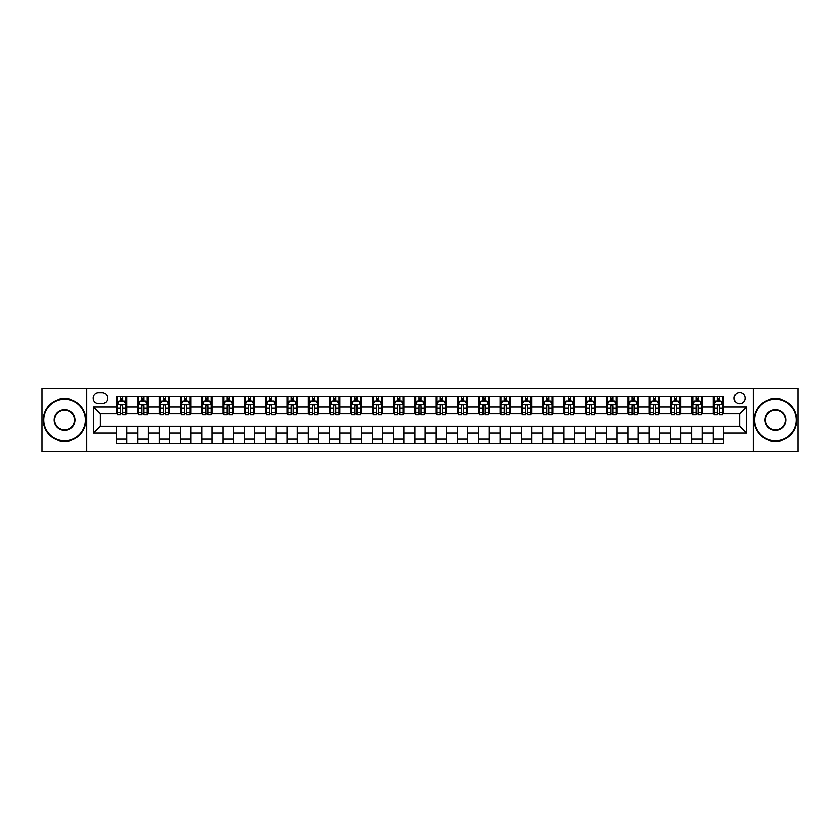<?xml version="1.0" encoding="UTF-8"?>
<svg xmlns="http://www.w3.org/2000/svg" width="840" height="840" viewBox="0 0 840 840"><rect width="100%" height="100%" fill="white"/><g stroke="black" fill="none" stroke-linecap="round" stroke-linejoin="round"><path stroke-width="1.26" d="M739.62 392.721A5.46 5.46 0 0 0 734.16 398.181A5.46 5.46 0 0 0 739.62 403.631A5.46 5.46 0 0 0 745.07 398.181A5.46 5.46 0 0 0 739.62 392.721M753.249 451.531L798 451.531L798 388.469L753.249 388.469L753.249 451.531L86.751 451.531L86.751 388.469L42 388.469L42 451.531L86.751 451.531M98.511 403.463L102.26 403.463A5.282 5.282 0 0 0 107.541 398.181A5.282 5.282 0 0 0 102.26 392.899L98.511 392.899A5.282 5.282 0 0 0 93.219 398.181A5.282 5.282 0 0 0 98.511 403.463M753.249 388.469L86.751 388.469M116.582 433.125L93.566 433.125L93.566 406.875L116.582 406.875L116.582 413.69L100.38 413.69L100.38 426.31L116.582 426.31L116.582 443.436L723.419 443.436L723.419 426.31L739.62 426.31L739.62 413.69L723.419 413.69L723.419 406.875L746.435 406.875L746.435 433.125L723.419 433.125M723.419 406.875L723.419 396.564L116.582 396.564L116.582 406.875M713.192 396.564L713.192 413.69L714.053 413.69M717.287 413.69L719.334 413.69M722.568 413.69L723.419 413.69M713.192 413.69L701.264 413.69M691.887 396.564L691.887 413.69L692.738 413.69M695.982 413.69L698.019 413.69M691.887 413.69L679.959 413.69M670.582 396.564L670.582 413.69L671.433 413.69M674.667 413.69L676.715 413.69M670.582 413.69L658.644 413.69M649.268 396.564L649.268 413.69L650.129 413.69M653.363 413.69L655.41 413.69M649.268 413.69L637.34 413.69M627.963 396.564L627.963 413.69L628.813 413.69M632.058 413.69L634.106 413.69M627.963 413.69L616.035 413.69M606.659 396.564L606.659 413.69L607.509 413.69M610.743 413.69L612.791 413.69M606.659 413.69L594.72 413.69M585.344 396.564L585.344 413.69L586.204 413.69M589.438 413.69L591.486 413.69M585.344 413.69L573.416 413.69M564.039 396.564L564.039 413.69L564.889 413.69M568.134 413.69L570.182 413.69M564.039 413.69L552.111 413.69M542.735 396.564L542.735 413.69L543.585 413.69M546.819 413.69L548.867 413.69M542.735 413.69L530.796 413.69M521.43 396.564L521.43 413.69L522.281 413.69M525.514 413.69L527.562 413.69M521.43 413.69L509.492 413.69M500.115 396.564L500.115 413.69L500.966 413.69M504.21 413.69L506.257 413.69M500.115 413.69L488.187 413.69M478.81 396.564L478.81 413.69L479.661 413.69M482.906 413.69L484.943 413.69M478.81 413.69L466.872 413.69M457.506 396.564L457.506 413.69L458.356 413.69M461.591 413.69L463.638 413.69M457.506 413.69L445.568 413.69M436.191 396.564L436.191 413.69L437.042 413.69M440.286 413.69L442.334 413.69M436.191 413.69L424.263 413.69M414.887 396.564L414.887 413.69L415.737 413.69M418.981 413.69L421.019 413.69M414.887 413.69L402.959 413.69M393.582 396.564L393.582 413.69L394.433 413.69M397.667 413.69L399.714 413.69M393.582 413.69L381.644 413.69M372.267 396.564L372.267 413.69L373.128 413.69M376.362 413.69L378.409 413.69M372.267 413.69L360.339 413.69M350.963 396.564L350.963 413.69L351.813 413.69M355.058 413.69L357.094 413.69M350.963 413.69L339.034 413.69M329.658 396.564L329.658 413.69L330.508 413.69M333.743 413.69L335.79 413.69M329.658 413.69L317.719 413.69M308.343 396.564L308.343 413.69L309.204 413.69M312.438 413.69L314.486 413.69M308.343 413.69L296.415 413.69M287.038 396.564L287.038 413.69L287.889 413.69M291.133 413.69L293.181 413.69M287.038 413.69L275.111 413.69M265.734 396.564L265.734 413.69L266.584 413.69M269.819 413.69L271.866 413.69M265.734 413.69L253.796 413.69M244.419 396.564L244.419 413.69L245.28 413.69M248.514 413.69L250.561 413.69M244.419 413.69L232.491 413.69M223.115 396.564L223.115 413.69L223.965 413.69M227.209 413.69L229.257 413.69M223.115 413.69L211.186 413.69M201.81 396.564L201.81 413.69L202.661 413.69M205.895 413.69L207.942 413.69M201.81 413.69L189.872 413.69M180.506 396.564L180.506 413.69L181.356 413.69M184.59 413.69L186.638 413.69M180.506 413.69L168.567 413.69M159.191 396.564L159.191 413.69L160.041 413.69M163.285 413.69L165.333 413.69M159.191 413.69L147.263 413.69M137.886 396.564L137.886 413.69L138.737 413.69M141.981 413.69L144.018 413.69M137.886 413.69L125.948 413.69M116.582 413.69L117.432 413.69M120.666 413.69L122.714 413.69M116.582 426.31L126.808 426.31L126.808 443.436M723.419 426.31L126.808 426.31M126.808 396.564L126.808 413.69M116.582 400.827L117.432 400.827M120.666 400.827L122.714 400.827M125.948 400.827L126.808 400.827M116.582 439.173L126.808 439.173M137.886 426.31L137.886 443.436M148.113 396.564L148.113 413.69M137.886 400.827L138.737 400.827M141.981 400.827L144.018 400.827M147.263 400.827L148.113 400.827M148.113 426.31L148.113 443.436M137.886 439.173L148.113 439.173M159.191 426.31L159.191 443.436M169.417 426.31L169.417 443.436M159.191 439.173L169.417 439.173M169.417 396.564L169.417 413.69M159.191 400.827L160.041 400.827M163.285 400.827L165.333 400.827M168.567 400.827L169.417 400.827M180.506 426.31L180.506 443.436M190.733 426.31L190.733 443.436M180.506 439.173L190.733 439.173M190.733 396.564L190.733 413.69M180.506 400.827L181.356 400.827M184.59 400.827L186.638 400.827M189.872 400.827L190.733 400.827M201.81 426.31L201.81 443.436M212.037 426.31L212.037 443.436M201.81 439.173L212.037 439.173M212.037 396.564L212.037 413.69M201.81 400.827L202.661 400.827M205.895 400.827L207.942 400.827M211.186 400.827L212.037 400.827M223.115 426.31L223.115 443.436M233.341 426.31L233.341 443.436M223.115 439.173L233.341 439.173M233.341 396.564L233.341 413.69M223.115 400.827L223.965 400.827M227.209 400.827L229.257 400.827M232.491 400.827L233.341 400.827M244.419 426.31L244.419 443.436M254.657 426.31L254.657 443.436M244.419 439.173L254.657 439.173M254.657 396.564L254.657 413.69M244.419 400.827L245.28 400.827M248.514 400.827L250.561 400.827M253.796 400.827L254.657 400.827M265.734 426.31L265.734 443.436M275.961 426.31L275.961 443.436M265.734 439.173L275.961 439.173M275.961 396.564L275.961 413.69M265.734 400.827L266.584 400.827M269.819 400.827L271.866 400.827M275.111 400.827L275.961 400.827M287.038 426.31L287.038 443.436M297.266 426.31L297.266 443.436M287.038 439.173L297.266 439.173M297.266 396.564L297.266 413.69M287.038 400.827L287.889 400.827M291.133 400.827L293.181 400.827M296.415 400.827L297.266 400.827M308.343 426.31L308.343 443.436M318.57 426.31L318.57 443.436M308.343 439.173L318.57 439.173M318.57 396.564L318.57 413.69M308.343 400.827L309.204 400.827M312.438 400.827L314.486 400.827M317.719 400.827L318.57 400.827M329.658 426.31L329.658 443.436M339.885 426.31L339.885 443.436M329.658 439.173L339.885 439.173M339.885 396.564L339.885 413.69M329.658 400.827L330.508 400.827M333.743 400.827L335.79 400.827M339.034 400.827L339.885 400.827M350.963 426.31L350.963 443.436M361.19 426.31L361.19 443.436M350.963 439.173L361.19 439.173M361.19 396.564L361.19 413.69M350.963 400.827L351.813 400.827M355.058 400.827L357.094 400.827M360.339 400.827L361.19 400.827M372.267 426.31L372.267 443.436M382.494 426.31L382.494 443.436M372.267 439.173L382.494 439.173M382.494 396.564L382.494 413.69M372.267 400.827L373.128 400.827M376.362 400.827L378.409 400.827M381.644 400.827L382.494 400.827M393.582 426.31L393.582 443.436M403.809 426.31L403.809 443.436M393.582 439.173L403.809 439.173M403.809 396.564L403.809 413.69M393.582 400.827L394.433 400.827M397.667 400.827L399.714 400.827M402.959 400.827L403.809 400.827M414.887 426.31L414.887 443.436M425.114 426.31L425.114 443.436M414.887 439.173L425.114 439.173M425.114 396.564L425.114 413.69M414.887 400.827L415.737 400.827M418.981 400.827L421.019 400.827M424.263 400.827L425.114 400.827M436.191 426.31L436.191 443.436M446.418 426.31L446.418 443.436M436.191 439.173L446.418 439.173M446.418 396.564L446.418 413.69M436.191 400.827L437.042 400.827M440.286 400.827L442.334 400.827M445.568 400.827L446.418 400.827M457.506 426.31L457.506 443.436M467.733 426.31L467.733 443.436M457.506 439.173L467.733 439.173M467.733 396.564L467.733 413.69M457.506 400.827L458.356 400.827M461.591 400.827L463.638 400.827M466.872 400.827L467.733 400.827M478.81 426.31L478.81 443.436M489.038 426.31L489.038 443.436M478.81 439.173L489.038 439.173M489.038 396.564L489.038 413.69M478.81 400.827L479.661 400.827M482.906 400.827L484.943 400.827M488.187 400.827L489.038 400.827M500.115 426.31L500.115 443.436M510.342 426.31L510.342 443.436M500.115 439.173L510.342 439.173M510.342 396.564L510.342 413.69M500.115 400.827L500.966 400.827M504.21 400.827L506.257 400.827M509.492 400.827L510.342 400.827M521.43 426.31L521.43 443.436M531.657 426.31L531.657 443.436M521.43 439.173L531.657 439.173M531.657 396.564L531.657 413.69M521.43 400.827L522.281 400.827M525.514 400.827L527.562 400.827M530.796 400.827L531.657 400.827M542.735 426.31L542.735 443.436M552.962 426.31L552.962 443.436M542.735 439.173L552.962 439.173M552.962 396.564L552.962 413.69M542.735 400.827L543.585 400.827M546.819 400.827L548.867 400.827M552.111 400.827L552.962 400.827M564.039 426.31L564.039 443.436M574.266 426.31L574.266 443.436M564.039 439.173L574.266 439.173M574.266 396.564L574.266 413.69M564.039 400.827L564.889 400.827M568.134 400.827L570.182 400.827M573.416 400.827L574.266 400.827M585.344 426.31L585.344 443.436M595.581 426.31L595.581 443.436M585.344 439.173L595.581 439.173M595.581 396.564L595.581 413.69M585.344 400.827L586.204 400.827M589.438 400.827L591.486 400.827M594.72 400.827L595.581 400.827M606.659 426.31L606.659 443.436M616.885 426.31L616.885 443.436M606.659 439.173L616.885 439.173M616.885 396.564L616.885 413.69M606.659 400.827L607.509 400.827M610.743 400.827L612.791 400.827M616.035 400.827L616.885 400.827M627.963 426.31L627.963 443.436M638.19 426.31L638.19 443.436M627.963 439.173L638.19 439.173M638.19 396.564L638.19 413.69M627.963 400.827L628.813 400.827M632.058 400.827L634.106 400.827M637.34 400.827L638.19 400.827M649.268 426.31L649.268 443.436M659.495 426.31L659.495 443.436M649.268 439.173L659.495 439.173M659.495 396.564L659.495 413.69M649.268 400.827L650.129 400.827M653.363 400.827L655.41 400.827M658.644 400.827L659.495 400.827M670.582 426.31L670.582 443.436M680.81 426.31L680.81 443.436M670.582 439.173L680.81 439.173M680.81 396.564L680.81 413.69M670.582 400.827L671.433 400.827M674.667 400.827L676.715 400.827M679.959 400.827L680.81 400.827M691.887 426.31L691.887 443.436M702.114 426.31L702.114 443.436M691.887 439.173L702.114 439.173M702.114 396.564L702.114 413.69M691.887 400.827L692.738 400.827M695.982 400.827L698.019 400.827M701.264 400.827L702.114 400.827M713.192 426.31L713.192 443.436M713.192 439.173L723.419 439.173M713.192 400.827L714.053 400.827M717.287 400.827L719.334 400.827M722.568 400.827L723.419 400.827M100.38 413.69L93.566 406.875M100.38 426.31L93.566 433.125M746.435 406.875L739.62 413.69M746.435 433.125L739.62 426.31M122.714 398.78L120.666 398.78M125.948 412.577L122.714 412.577L122.714 414.719L125.948 414.719L125.948 404.313L124.246 400.911L119.133 400.911L117.432 404.313L117.432 414.719L120.666 414.719L120.666 412.577L117.432 412.577M117.432 404.313L117.432 396.564M125.948 404.313L125.948 396.564M120.666 400.911L120.666 396.564M122.714 396.564L122.714 400.911M122.714 412.577L122.714 405.594C122.031 404.281 121.349 404.281 120.666 405.594L120.666 412.577M144.018 398.78L141.981 398.78M147.263 412.577L144.018 412.577L144.018 414.719L147.263 414.719L147.263 404.313L145.551 400.911L140.438 400.911L138.737 404.313L138.737 414.719L141.981 414.719L141.981 412.577L138.737 412.577M138.737 404.313L138.737 396.564M147.263 404.313L147.263 396.564M141.981 400.911L141.981 396.564M144.018 396.564L144.018 400.911M144.018 412.577L144.018 405.594C143.335 404.281 142.663 404.281 141.981 405.594L141.981 412.577M165.333 398.78L163.285 398.78M168.567 412.577L165.333 412.577L165.333 414.719L168.567 414.719L168.567 404.313L166.866 400.911L161.753 400.911L160.041 404.313L160.041 414.719L163.285 414.719L163.285 412.577L160.041 412.577M160.041 404.313L160.041 396.564M168.567 404.313L168.567 396.564M163.285 400.911L163.285 396.564M165.333 396.564L165.333 400.911M165.333 412.577L165.333 405.594C164.651 404.281 163.968 404.281 163.285 405.594L163.285 412.577M186.638 398.78L184.59 398.78M189.872 412.577L186.638 412.577L186.638 414.719L189.872 414.719L189.872 404.313L188.171 400.911L183.057 400.911L181.356 404.313L181.356 414.719L184.59 414.719L184.59 412.577L181.356 412.577M181.356 404.313L181.356 396.564M189.872 404.313L189.872 396.564M184.59 400.911L184.59 396.564M186.638 396.564L186.638 400.911M186.638 412.577L186.638 405.594C185.955 404.281 185.273 404.281 184.59 405.594L184.59 412.577M207.942 398.78L205.895 398.78M211.186 412.577L207.942 412.577L207.942 414.719L211.186 414.719L211.186 404.313L209.475 400.911L204.362 400.911L202.661 404.313L202.661 414.719L205.895 414.719L205.895 412.577L202.661 412.577M202.661 404.313L202.661 396.564M211.186 404.313L211.186 396.564M205.895 400.911L205.895 396.564M207.942 396.564L207.942 400.911M207.942 412.577L207.942 405.594C207.26 404.281 206.577 404.281 205.895 405.594L205.895 412.577M64.585 399.2A20.8 20.8 0 0 0 43.785 420A20.8 20.8 0 0 0 64.585 440.8A20.8 20.8 0 0 0 85.386 420A20.8 20.8 0 0 0 64.585 399.2M64.585 441.305A21.305 21.305 0 0 1 43.281 420A21.305 21.305 0 0 1 64.585 398.695A21.305 21.305 0 0 1 85.89 420A21.305 21.305 0 0 1 64.585 441.305M64.585 409.605A10.395 10.395 0 0 1 74.981 420A10.395 10.395 0 0 1 64.585 430.395A10.395 10.395 0 0 1 54.191 420A10.395 10.395 0 0 1 64.585 409.605M64.585 429.891A9.891 9.891 0 0 0 74.477 420A9.891 9.891 0 0 0 64.585 410.109A9.891 9.891 0 0 0 54.695 420A9.891 9.891 0 0 0 64.585 429.891M775.415 399.2A20.8 20.8 0 0 0 754.614 420A20.8 20.8 0 0 0 775.415 440.8A20.8 20.8 0 0 0 796.215 420A20.8 20.8 0 0 0 775.415 399.2M775.415 441.305A21.305 21.305 0 0 1 754.11 420A21.305 21.305 0 0 1 775.415 398.695A21.305 21.305 0 0 1 796.719 420A21.305 21.305 0 0 1 775.415 441.305M775.415 409.605A10.395 10.395 0 0 1 785.81 420A10.395 10.395 0 0 1 775.415 430.395A10.395 10.395 0 0 1 765.02 420A10.395 10.395 0 0 1 775.415 409.605M775.415 429.891A9.891 9.891 0 0 0 785.306 420A9.891 9.891 0 0 0 775.415 410.109A9.891 9.891 0 0 0 765.524 420A9.891 9.891 0 0 0 775.415 429.891M229.257 398.78L227.209 398.78M232.491 412.577L229.257 412.577L229.257 414.719L232.491 414.719L232.491 404.313L230.79 400.911L225.677 400.911L223.965 404.313L223.965 414.719L227.209 414.719L227.209 412.577L223.965 412.577M223.965 404.313L223.965 396.564M232.491 404.313L232.491 396.564M227.209 400.911L227.209 396.564M229.257 396.564L229.257 400.911M229.257 412.577L229.257 405.594C228.575 404.281 227.892 404.281 227.209 405.594L227.209 412.577M250.561 398.78L248.514 398.78M253.796 412.577L250.561 412.577L250.561 414.719L253.796 414.719L253.796 404.313L252.095 400.911L246.981 400.911L245.28 404.313L245.28 414.719L248.514 414.719L248.514 412.577L245.28 412.577M245.28 404.313L245.28 396.564M253.796 404.313L253.796 396.564M248.514 400.911L248.514 396.564M250.561 396.564L250.561 400.911M250.561 412.577L250.561 405.594C249.879 404.281 249.197 404.281 248.514 405.594L248.514 412.577M271.866 398.78L269.819 398.78M275.111 412.577L271.866 412.577L271.866 414.719L275.111 414.719L275.111 404.313L273.399 400.911L268.286 400.911L266.584 404.313L266.584 414.719L269.819 414.719L269.819 412.577L266.584 412.577M266.584 404.313L266.584 396.564M275.111 404.313L275.111 396.564M269.819 400.911L269.819 396.564M271.866 396.564L271.866 400.911M271.866 412.577L271.866 405.594C271.183 404.281 270.501 404.281 269.819 405.594L269.819 412.577M293.181 398.78L291.133 398.78M296.415 412.577L293.181 412.577L293.181 414.719L296.415 414.719L296.415 404.313L294.714 400.911L289.601 400.911L287.889 404.313L287.889 414.719L291.133 414.719L291.133 412.577L287.889 412.577M287.889 404.313L287.889 396.564M296.415 404.313L296.415 396.564M291.133 400.911L291.133 396.564M293.181 396.564L293.181 400.911M293.181 412.577L293.181 405.594C292.498 404.281 291.816 404.281 291.133 405.594L291.133 412.577M314.486 398.78L312.438 398.78M317.719 412.577L314.486 412.577L314.486 414.719L317.719 414.719L317.719 404.313L316.019 400.911L310.905 400.911L309.204 404.313L309.204 414.719L312.438 414.719L312.438 412.577L309.204 412.577M309.204 404.313L309.204 396.564M317.719 404.313L317.719 396.564M312.438 400.911L312.438 396.564M314.486 396.564L314.486 400.911M314.486 412.577L314.486 405.594C313.803 404.281 313.12 404.281 312.438 405.594L312.438 412.577M335.79 398.78L333.743 398.78M339.034 412.577L335.79 412.577L335.79 414.719L339.034 414.719L339.034 404.313L337.323 400.911L332.209 400.911L330.508 404.313L330.508 414.719L333.743 414.719L333.743 412.577L330.508 412.577M330.508 404.313L330.508 396.564M339.034 404.313L339.034 396.564M333.743 400.911L333.743 396.564M335.79 396.564L335.79 400.911M335.79 412.577L335.79 405.594C335.108 404.281 334.425 404.281 333.743 405.594L333.743 412.577M357.094 398.78L355.058 398.78M360.339 412.577L357.094 412.577L357.094 414.719L360.339 414.719L360.339 404.313L358.638 400.911L353.524 400.911L351.813 404.313L351.813 414.719L355.058 414.719L355.058 412.577L351.813 412.577M351.813 404.313L351.813 396.564M360.339 404.313L360.339 396.564M355.058 400.911L355.058 396.564M357.094 396.564L357.094 400.911M357.094 412.577L357.094 405.594C356.423 404.281 355.74 404.281 355.058 405.594L355.058 412.577M378.409 398.78L376.362 398.78M381.644 412.577L378.409 412.577L378.409 414.719L381.644 414.719L381.644 404.313L379.943 400.911L374.829 400.911L373.128 404.313L373.128 414.719L376.362 414.719L376.362 412.577L373.128 412.577M373.128 404.313L373.128 396.564M381.644 404.313L381.644 396.564M376.362 400.911L376.362 396.564M378.409 396.564L378.409 400.911M378.409 412.577L378.409 405.594C377.727 404.281 377.044 404.281 376.362 405.594L376.362 412.577M399.714 398.78L397.667 398.78M402.959 412.577L399.714 412.577L399.714 414.719L402.959 414.719L402.959 404.313L401.247 400.911L396.133 400.911L394.433 404.313L394.433 414.719L397.667 414.719L397.667 412.577L394.433 412.577M394.433 404.313L394.433 396.564M402.959 404.313L402.959 396.564M397.667 400.911L397.667 396.564M399.714 396.564L399.714 400.911M399.714 412.577L399.714 405.594C399.031 404.281 398.349 404.281 397.667 405.594L397.667 412.577M421.019 398.78L418.981 398.78M424.263 412.577L421.019 412.577L421.019 414.719L424.263 414.719L424.263 404.313L422.562 400.911L417.438 400.911L415.737 404.313L415.737 414.719L418.981 414.719L418.981 412.577L415.737 412.577M415.737 404.313L415.737 396.564M424.263 404.313L424.263 396.564M418.981 400.911L418.981 396.564M421.019 396.564L421.019 400.911M421.019 412.577L421.019 405.594C420.346 404.281 419.664 404.281 418.981 405.594L418.981 412.577M442.334 398.78L440.286 398.78M445.568 412.577L442.334 412.577L442.334 414.719L445.568 414.719L445.568 404.313L443.867 400.911L438.753 400.911L437.042 404.313L437.042 414.719L440.286 414.719L440.286 412.577L437.042 412.577M437.042 404.313L437.042 396.564M445.568 404.313L445.568 396.564M440.286 400.911L440.286 396.564M442.334 396.564L442.334 400.911M442.334 412.577L442.334 405.594C441.651 404.281 440.969 404.281 440.286 405.594L440.286 412.577M463.638 398.78L461.591 398.78M466.872 412.577L463.638 412.577L463.638 414.719L466.872 414.719L466.872 404.313L465.171 400.911L460.058 400.911L458.356 404.313L458.356 414.719L461.591 414.719L461.591 412.577L458.356 412.577M458.356 404.313L458.356 396.564M466.872 404.313L466.872 396.564M461.591 400.911L461.591 396.564M463.638 396.564L463.638 400.911M463.638 412.577L463.638 405.594C462.956 404.281 462.273 404.281 461.591 405.594L461.591 412.577M484.943 398.78L482.906 398.78M488.187 412.577L484.943 412.577L484.943 414.719L488.187 414.719L488.187 404.313L486.476 400.911L481.362 400.911L479.661 404.313L479.661 414.719L482.906 414.719L482.906 412.577L479.661 412.577M479.661 404.313L479.661 396.564M488.187 404.313L488.187 396.564M482.906 400.911L482.906 396.564M484.943 396.564L484.943 400.911M484.943 412.577L484.943 405.594C484.26 404.281 483.588 404.281 482.906 405.594L482.906 412.577M506.257 398.78L504.21 398.78M509.492 412.577L506.257 412.577L506.257 414.719L509.492 414.719L509.492 404.313L507.791 400.911L502.677 400.911L500.966 404.313L500.966 414.719L504.21 414.719L504.21 412.577L500.966 412.577M500.966 404.313L500.966 396.564M509.492 404.313L509.492 396.564M504.21 400.911L504.21 396.564M506.257 396.564L506.257 400.911M506.257 412.577L506.257 405.594C505.575 404.281 504.893 404.281 504.21 405.594L504.21 412.577M527.562 398.78L525.514 398.78M530.796 412.577L527.562 412.577L527.562 414.719L530.796 414.719L530.796 404.313L529.095 400.911L523.981 400.911L522.281 404.313L522.281 414.719L525.514 414.719L525.514 412.577L522.281 412.577M522.281 404.313L522.281 396.564M530.796 404.313L530.796 396.564M525.514 400.911L525.514 396.564M527.562 396.564L527.562 400.911M527.562 412.577L527.562 405.594C526.88 404.281 526.197 404.281 525.514 405.594L525.514 412.577M548.867 398.78L546.819 398.78M552.111 412.577L548.867 412.577L548.867 414.719L552.111 414.719L552.111 404.313L550.4 400.911L545.286 400.911L543.585 404.313L543.585 414.719L546.819 414.719L546.819 412.577L543.585 412.577M543.585 404.313L543.585 396.564M552.111 404.313L552.111 396.564M546.819 400.911L546.819 396.564M548.867 396.564L548.867 400.911M548.867 412.577L548.867 405.594C548.184 404.281 547.501 404.281 546.819 405.594L546.819 412.577M570.182 398.78L568.134 398.78M573.416 412.577L570.182 412.577L570.182 414.719L573.416 414.719L573.416 404.313L571.715 400.911L566.601 400.911L564.889 404.313L564.889 414.719L568.134 414.719L568.134 412.577L564.889 412.577M564.889 404.313L564.889 396.564M573.416 404.313L573.416 396.564M568.134 400.911L568.134 396.564M570.182 396.564L570.182 400.911M570.182 412.577L570.182 405.594C569.499 404.281 568.817 404.281 568.134 405.594L568.134 412.577M591.486 398.78L589.438 398.78M594.72 412.577L591.486 412.577L591.486 414.719L594.72 414.719L594.72 404.313L593.019 400.911L587.905 400.911L586.204 404.313L586.204 414.719L589.438 414.719L589.438 412.577L586.204 412.577M586.204 404.313L586.204 396.564M594.72 404.313L594.72 396.564M589.438 400.911L589.438 396.564M591.486 396.564L591.486 400.911M591.486 412.577L591.486 405.594C590.803 404.281 590.121 404.281 589.438 405.594L589.438 412.577M612.791 398.78L610.743 398.78M616.035 412.577L612.791 412.577L612.791 414.719L616.035 414.719L616.035 404.313L614.324 400.911L609.21 400.911L607.509 404.313L607.509 414.719L610.743 414.719L610.743 412.577L607.509 412.577M607.509 404.313L607.509 396.564M616.035 404.313L616.035 396.564M610.743 400.911L610.743 396.564M612.791 396.564L612.791 400.911M612.791 412.577L612.791 405.594C612.108 404.281 611.425 404.281 610.743 405.594L610.743 412.577M634.106 398.78L632.058 398.78M637.34 412.577L634.106 412.577L634.106 414.719L637.34 414.719L637.34 404.313L635.639 400.911L630.525 400.911L628.813 404.313L628.813 414.719L632.058 414.719L632.058 412.577L628.813 412.577M628.813 404.313L628.813 396.564M637.34 404.313L637.34 396.564M632.058 400.911L632.058 396.564M634.106 396.564L634.106 400.911M634.106 412.577L634.106 405.594C633.423 404.281 632.74 404.281 632.058 405.594L632.058 412.577M655.41 398.78L653.363 398.78M658.644 412.577L655.41 412.577L655.41 414.719L658.644 414.719L658.644 404.313L656.943 400.911L651.829 400.911L650.129 404.313L650.129 414.719L653.363 414.719L653.363 412.577L650.129 412.577M650.129 404.313L650.129 396.564M658.644 404.313L658.644 396.564M653.363 400.911L653.363 396.564M655.41 396.564L655.41 400.911M655.41 412.577L655.41 405.594C654.727 404.281 654.045 404.281 653.363 405.594L653.363 412.577M676.715 398.78L674.667 398.78M679.959 412.577L676.715 412.577L676.715 414.719L679.959 414.719L679.959 404.313L678.248 400.911L673.134 400.911L671.433 404.313L671.433 414.719L674.667 414.719L674.667 412.577L671.433 412.577M671.433 404.313L671.433 396.564M679.959 404.313L679.959 396.564M674.667 400.911L674.667 396.564M676.715 396.564L676.715 400.911M676.715 412.577L676.715 405.594C676.032 404.281 675.35 404.281 674.667 405.594L674.667 412.577M698.019 398.78L695.982 398.78M701.264 412.577L698.019 412.577L698.019 414.719L701.264 414.719L701.264 404.313L699.562 400.911L694.449 400.911L692.738 404.313L692.738 414.719L695.982 414.719L695.982 412.577L692.738 412.577M692.738 404.313L692.738 396.564M701.264 404.313L701.264 396.564M695.982 400.911L695.982 396.564M698.019 396.564L698.019 400.911M698.019 412.577L698.019 405.594C697.347 404.281 696.665 404.281 695.982 405.594L695.982 412.577M719.334 398.78L717.287 398.78M722.568 412.577L719.334 412.577L719.334 414.719L722.568 414.719L722.568 404.313L720.867 400.911L715.754 400.911L714.053 404.313L714.053 414.719L717.287 414.719L717.287 412.577L714.053 412.577M714.053 404.313L714.053 396.564M722.568 404.313L722.568 396.564M717.287 400.911L717.287 396.564M719.334 396.564L719.334 400.911M719.334 412.577L719.334 405.594C718.651 404.281 717.969 404.281 717.287 405.594L717.287 412.577M137.886 433.125L126.808 433.125M137.886 406.875L126.808 406.875M159.191 406.875L148.113 406.875M159.191 433.125L148.113 433.125M180.506 406.875L169.417 406.875M180.506 433.125L169.417 433.125M201.81 406.875L190.733 406.875M201.81 433.125L190.733 433.125M223.115 406.875L212.037 406.875M223.115 433.125L212.037 433.125M244.419 406.875L233.341 406.875M244.419 433.125L233.341 433.125M265.734 406.875L254.657 406.875M265.734 433.125L254.657 433.125M287.038 406.875L275.961 406.875M287.038 433.125L275.961 433.125M308.343 406.875L297.266 406.875M308.343 433.125L297.266 433.125M329.658 406.875L318.57 406.875M329.658 433.125L318.57 433.125M350.963 406.875L339.885 406.875M350.963 433.125L339.885 433.125M372.267 406.875L361.19 406.875M372.267 433.125L361.19 433.125M393.582 406.875L382.494 406.875M393.582 433.125L382.494 433.125M414.887 406.875L403.809 406.875M414.887 433.125L403.809 433.125M436.191 406.875L425.114 406.875M436.191 433.125L425.114 433.125M457.506 406.875L446.418 406.875M457.506 433.125L446.418 433.125M478.81 406.875L467.733 406.875M478.81 433.125L467.733 433.125M500.115 406.875L489.038 406.875M500.115 433.125L489.038 433.125M521.43 406.875L510.342 406.875M521.43 433.125L510.342 433.125M542.735 406.875L531.657 406.875M542.735 433.125L531.657 433.125M564.039 406.875L552.962 406.875M564.039 433.125L552.962 433.125M585.344 406.875L574.266 406.875M585.344 433.125L574.266 433.125M606.659 406.875L595.581 406.875M606.659 433.125L595.581 433.125M627.963 406.875L616.885 406.875M627.963 433.125L616.885 433.125M649.268 406.875L638.19 406.875M649.268 433.125L638.19 433.125M670.582 406.875L659.495 406.875M670.582 433.125L659.495 433.125M691.887 406.875L680.81 406.875M691.887 433.125L680.81 433.125M713.192 406.875L702.114 406.875M713.192 433.125L702.114 433.125M125.906 404.229L117.474 404.229M117.432 401.111L119.028 401.111M124.352 401.111L125.948 401.111M120.666 408.009L117.432 408.009M125.948 408.009L122.714 408.009M122.714 399.861L120.666 399.861M147.221 404.229L138.778 404.229M138.737 401.111L140.343 401.111M145.656 401.111L147.263 401.111M141.981 408.009L138.737 408.009M147.263 408.009L144.018 408.009M144.018 399.861L141.981 399.861M168.525 404.229L160.083 404.229M160.041 401.111L161.648 401.111M166.971 401.111L168.567 401.111M163.285 408.009L160.041 408.009M168.567 408.009L165.333 408.009M165.333 399.861L163.285 399.861M189.829 404.229L181.398 404.229M181.356 401.111L182.952 401.111M188.276 401.111L189.872 401.111M184.59 408.009L181.356 408.009M189.872 408.009L186.638 408.009M186.638 399.861L184.59 399.861M211.145 404.229L202.703 404.229M202.661 401.111L204.267 401.111M209.58 401.111L211.186 401.111M205.895 408.009L202.661 408.009M211.186 408.009L207.942 408.009M207.942 399.861L205.895 399.861M232.449 404.229L224.007 404.229M223.965 401.111L225.572 401.111M230.885 401.111L232.491 401.111M227.209 408.009L223.965 408.009M232.491 408.009L229.257 408.009M229.257 399.861L227.209 399.861M253.754 404.229L245.322 404.229M245.28 401.111L246.876 401.111M252.2 401.111L253.796 401.111M248.514 408.009L245.28 408.009M253.796 408.009L250.561 408.009M250.561 399.861L248.514 399.861M275.069 404.229L266.627 404.229M266.584 401.111L268.191 401.111M273.504 401.111L275.111 401.111M269.819 408.009L266.584 408.009M275.111 408.009L271.866 408.009M271.866 399.861L269.819 399.861M296.373 404.229L287.931 404.229M287.889 401.111L289.495 401.111M294.808 401.111L296.415 401.111M291.133 408.009L287.889 408.009M296.415 408.009L293.181 408.009M293.181 399.861L291.133 399.861M317.678 404.229L309.246 404.229M309.204 401.111L310.8 401.111M316.123 401.111L317.719 401.111M312.438 408.009L309.204 408.009M317.719 408.009L314.486 408.009M314.486 399.861L312.438 399.861M338.993 404.229L330.55 404.229M330.508 401.111L332.105 401.111M337.428 401.111L339.034 401.111M333.743 408.009L330.508 408.009M339.034 408.009L335.79 408.009M335.79 399.861L333.743 399.861M360.297 404.229L351.855 404.229M351.813 401.111L353.419 401.111M358.733 401.111L360.339 401.111M355.058 408.009L351.813 408.009M360.339 408.009L357.094 408.009M357.094 399.861L355.058 399.861M381.602 404.229L373.17 404.229M373.128 401.111L374.724 401.111M380.048 401.111L381.644 401.111M376.362 408.009L373.128 408.009M381.644 408.009L378.409 408.009M378.409 399.861L376.362 399.861M402.906 404.229L394.475 404.229M394.433 401.111L396.029 401.111M401.352 401.111L402.959 401.111M397.667 408.009L394.433 408.009M402.959 408.009L399.714 408.009M399.714 399.861L397.667 399.861M424.221 404.229L415.779 404.229M415.737 401.111L417.344 401.111M422.656 401.111L424.263 401.111M418.981 408.009L415.737 408.009M424.263 408.009L421.019 408.009M421.019 399.861L418.981 399.861M445.526 404.229L437.094 404.229M437.042 401.111L438.648 401.111M443.971 401.111L445.568 401.111M440.286 408.009L437.042 408.009M445.568 408.009L442.334 408.009M442.334 399.861L440.286 399.861M466.83 404.229L458.399 404.229M458.356 401.111L459.953 401.111M465.276 401.111L466.872 401.111M461.591 408.009L458.356 408.009M466.872 408.009L463.638 408.009M463.638 399.861L461.591 399.861M488.145 404.229L479.703 404.229M479.661 401.111L481.268 401.111M486.581 401.111L488.187 401.111M482.906 408.009L479.661 408.009M488.187 408.009L484.943 408.009M484.943 399.861L482.906 399.861M509.45 404.229L501.007 404.229M500.966 401.111L502.572 401.111M507.896 401.111L509.492 401.111M504.21 408.009L500.966 408.009M509.492 408.009L506.257 408.009M506.257 399.861L504.21 399.861M530.754 404.229L522.322 404.229M522.281 401.111L523.877 401.111M529.2 401.111L530.796 401.111M525.514 408.009L522.281 408.009M530.796 408.009L527.562 408.009M527.562 399.861L525.514 399.861M552.069 404.229L543.627 404.229M543.585 401.111L545.192 401.111M550.505 401.111L552.111 401.111M546.819 408.009L543.585 408.009M552.111 408.009L548.867 408.009M548.867 399.861L546.819 399.861M573.374 404.229L564.932 404.229M564.889 401.111L566.496 401.111M571.809 401.111L573.416 401.111M568.134 408.009L564.889 408.009M573.416 408.009L570.182 408.009M570.182 399.861L568.134 399.861M594.678 404.229L586.247 404.229M586.204 401.111L587.8 401.111M593.124 401.111L594.72 401.111M589.438 408.009L586.204 408.009M594.72 408.009L591.486 408.009M591.486 399.861L589.438 399.861M615.993 404.229L607.551 404.229M607.509 401.111L609.115 401.111M614.428 401.111L616.035 401.111M610.743 408.009L607.509 408.009M616.035 408.009L612.791 408.009M612.791 399.861L610.743 399.861M637.298 404.229L628.856 404.229M628.813 401.111L630.42 401.111M635.733 401.111L637.34 401.111M632.058 408.009L628.813 408.009M637.34 408.009L634.106 408.009M634.106 399.861L632.058 399.861M658.602 404.229L650.171 404.229M650.129 401.111L651.725 401.111M657.048 401.111L658.644 401.111M653.363 408.009L650.129 408.009M658.644 408.009L655.41 408.009M655.41 399.861L653.363 399.861M679.917 404.229L671.475 404.229M671.433 401.111L673.029 401.111M678.352 401.111L679.959 401.111M674.667 408.009L671.433 408.009M679.959 408.009L676.715 408.009M676.715 399.861L674.667 399.861M701.222 404.229L692.779 404.229M692.738 401.111L694.344 401.111M699.657 401.111L701.264 401.111M695.982 408.009L692.738 408.009M701.264 408.009L698.019 408.009M698.019 399.861L695.982 399.861M722.526 404.229L714.095 404.229M714.053 401.111L715.649 401.111M720.972 401.111L722.568 401.111M717.287 408.009L714.053 408.009M722.568 408.009L719.334 408.009M719.334 399.861L717.287 399.861"/></g></svg>
